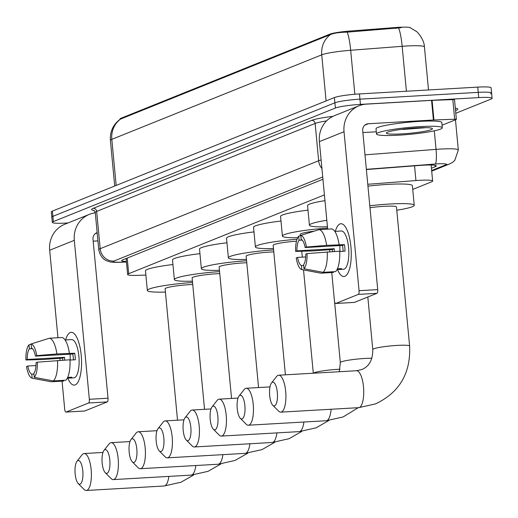 <?xml version="1.0" encoding="UTF-8"?>
<svg xmlns="http://www.w3.org/2000/svg" width="518" height="518" viewBox="0 0 518 518"><rect width="100%" height="100%" fill="white"/><g stroke="black" fill="none" stroke-linecap="round" stroke-linejoin="round"><path stroke-width="0.78" d="M120.111 119.289L120.079 118.952A17.839 1.865 -5.4 0 1 121.024 118.24L329.849 34.162A17.839 1.865 -5.4 0 1 349.391 31.086L395.597 27.525A17.839 1.865 -5.4 0 1 410.593 27.862M324.423 194.897L128.684 273.711A19.82 2.072 174.6 0 0 127.629 274.501A19.82 2.072 174.6 0 0 137.846 275.349L145.888 275.064M412.729 189.42L431.585 181.831A19.82 2.072 174.6 0 0 432.64 181.041A19.82 2.072 174.6 0 0 415.935 180.562L367.767 184.279M68.052 222.947L65.669 223.083A19.82 2.072 -5.4 0 1 52.312 222.384L51.813 217.146A19.82 2.072 -5.4 0 1 52.868 216.356L334.893 102.804A19.82 2.072 -5.4 0 1 359.945 99.158L478.243 92.359A19.82 2.072 -5.4 0 1 491.608 93.059L491.109 87.82A19.82 2.072 -5.4 0 0 477.745 87.121L359.447 93.926A19.82 2.072 -5.4 0 0 334.401 97.565L52.376 211.124A19.82 2.072 -5.4 0 0 51.321 211.914L51.813 217.146A19.82 2.072 -5.4 0 1 52.868 216.356L334.893 102.804A19.82 2.072 -5.4 0 1 359.945 99.158L478.243 92.359A19.82 2.072 -5.4 0 1 491.608 93.059A19.82 2.072 -5.4 0 1 490.552 93.849M401.081 27.732L347.177 32.135C339.517 32.297 333.968 33.094 330.536 34.531L120.208 119.218C113.157 124.495 109.887 131.559 110.405 140.41L114.711 186.02M52.312 222.384A19.82 2.072 -5.4 0 1 53.367 221.594L335.392 108.035A19.82 2.072 -5.4 0 1 360.437 104.396L478.736 97.591A19.82 2.072 -5.4 0 1 492.1 98.291A19.82 2.072 -5.4 0 1 491.045 99.08L455.795 113.274M431.429 168.24L435.237 166.712A19.82 2.072 174.6 0 0 436.292 165.915A19.82 2.072 174.6 0 0 419.586 165.443L366.375 169.548M322.941 179.26L122.76 259.868A19.82 2.072 174.6 0 0 121.704 260.658A19.82 2.072 174.6 0 0 126.405 261.545M75.194 384.887A26.431 8.728 86.7 0 1 67.8 378.159A26.431 8.728 86.7 0 0 74.236 385.107A26.431 8.728 86.7 0 0 75.194 384.887A26.431 8.728 86.7 0 0 79.209 379.403A26.431 8.728 86.7 0 0 76.8 337.432A26.431 8.728 86.7 0 0 70.247 332.55A26.431 8.728 86.7 0 1 71.206 332.336A26.431 8.728 86.7 0 1 81.339 356.753A26.431 8.728 86.7 0 1 75.194 384.887M65.605 339.97A26.431 8.728 86.7 0 1 70.247 332.55A26.431 8.728 86.7 0 0 65.605 339.97M95.286 212.846A26.431 24.793 68.1 0 0 89.349 214.368L64.711 224.288A26.431 24.793 68.1 0 0 49.683 250.239L57.951 337.749M89.349 214.368A26.431 24.793 68.1 0 0 74.314 240.32L89.342 399.294L108.022 398.219L92.994 239.245A6.604 6.197 -111.9 0 1 96.749 232.757A6.604 6.197 -111.9 0 1 97.151 232.614M59.894 358.262L60.088 360.34M62.056 381.157L64.705 409.214A3.302 1.094 -93.3 0 0 65.961 412.082A3.302 1.094 -93.3 0 0 66.077 412.056L84.758 410.981A3.302 1.094 86.7 0 1 84.635 411.007A3.302 1.094 86.7 0 1 84.518 410.994M108.022 398.219A3.302 1.094 86.7 0 1 107.265 401.916L88.591 402.991L66.077 412.056M88.591 402.991A3.302 1.094 -93.3 0 0 89.342 399.294M107.265 401.916L84.758 410.981M93.175 241.161L97.934 240.883M33.955 374.054L31.766 374.177A13.215 4.364 86.7 0 1 27.823 366.012L35.969 365.54M31.132 344.146L28.989 344.82L29.371 348.841A13.215 4.364 86.7 0 0 27.208 359.466L64.562 357.316A13.215 4.364 -93.3 0 0 64.685 360.081M29.371 348.841L32.466 348.666M70.318 360.055A13.215 4.364 86.7 0 1 70.247 354.15M67.677 377.434L71.814 377.195A19.16 6.333 86.7 0 1 70.778 377.907A19.16 6.333 86.7 0 1 70.085 378.062A19.16 6.333 86.7 0 1 69.69 378.049L67.314 378.185M67.495 339.866A19.16 6.333 86.7 0 1 67.884 339.802L71.62 339.588A19.16 6.333 86.7 0 1 78.969 357.297A19.16 6.333 86.7 0 1 74.514 377.693A19.16 6.333 86.7 0 1 73.821 377.849L70.085 378.062M67.884 339.802A19.16 6.333 86.7 0 1 68.279 339.821L65.113 340.002M70.008 360.068L75.363 359.764A19.16 6.333 86.7 0 0 74.741 353.218L56.922 353.949L36.739 355.626L35.431 356.157L72.785 354.008A13.215 4.364 -93.3 0 1 73.394 359.874M27.208 359.466L25.9 359.991L43.072 359.524L62.607 358.106A19.16 6.333 86.7 0 0 62.723 360.191M35.431 356.157A13.215 4.364 86.7 0 0 31.494 347.986L31.112 343.965L49.352 338.241L61.804 337.522A21.801 7.2 86.7 0 1 69.38 353.231M69.995 359.77A21.801 7.2 86.7 0 1 65.838 380.206L53.386 380.918L34.266 377.344L33.89 373.323A13.215 4.364 86.7 0 0 36.046 362.697L37.354 362.173L69.995 359.77M49.352 338.241A21.801 7.2 86.7 0 1 56.922 353.949M57.543 360.489A21.801 7.2 86.7 0 1 53.386 380.918M25.9 359.991A17.178 5.672 86.7 0 1 28.989 344.82M31.112 343.965A17.178 5.672 86.7 0 1 36.739 355.626M37.354 362.173A17.178 5.672 86.7 0 1 34.266 377.344M31.766 374.177L32.142 378.205L51.263 381.772L63.714 381.06L63.643 380.329M51.263 381.772A21.801 7.2 86.7 0 1 50.965 381.74L32.142 378.205A17.178 5.672 86.7 0 1 26.522 366.537L27.823 366.012M69.619 377.318L69.69 378.049M64.562 357.316L62.607 358.106M74.741 353.218L72.785 354.008M420.027 126.619A33.035 3.451 -5.4 0 1 442.301 127.791A33.035 3.451 -5.4 0 1 398.789 135.172A33.035 3.451 -5.4 0 1 376.515 134.007A33.035 3.451 -5.4 0 1 420.027 126.619M376.515 134.007L376.023 128.775A33.035 3.451 -5.4 0 1 419.535 121.387A33.035 3.451 -5.4 0 1 441.802 122.552L442.301 127.791M421.412 127.7A33.035 3.451 -5.4 0 1 419.185 127.998M401.974 133.89A23.129 2.415 -5.4 0 1 386.486 132.809A23.129 2.415 -5.4 0 1 416.841 127.907A23.129 2.415 -5.4 0 1 432.277 128.477A23.129 2.415 -5.4 0 1 401.974 133.89M402.875 129.461L426.036 127.661M408.657 128.542L422.72 127.674M80.083 484.136A11.895 3.93 -93.3 0 0 82.796 470.823A11.895 3.93 -93.3 0 0 77.855 460.586A11.895 3.93 -93.3 0 0 76.962 461.318A11.895 3.93 -93.3 0 0 75.052 472.591A11.895 3.93 -93.3 0 0 78.237 483.566A11.895 3.93 -93.3 0 0 80.083 484.136M76.962 461.318L82.064 454.823A18.499 6.112 86.7 0 1 83.463 453.69A18.499 6.112 86.7 0 1 84.136 453.535A18.499 6.112 86.7 0 1 91.233 470.629A18.499 6.112 86.7 0 1 86.927 490.326A18.499 6.112 86.7 0 1 86.26 490.475A18.499 6.112 86.7 0 1 84.058 489.432L78.237 483.566M192.741 284.499A18.499 1.936 174.6 0 0 189.471 284.647A18.499 1.936 174.6 0 0 165.106 288.785L177.525 420.195M165.41 292.042A36.338 3.801 -5.4 0 1 147.345 290.462A36.338 3.801 -5.4 0 1 192.554 282.504M147.345 290.462L145.487 270.836A36.338 3.801 -5.4 0 1 172.934 264.53M107.096 473.264A11.895 3.93 -93.3 0 0 109.81 459.945A11.895 3.93 -93.3 0 0 104.869 449.708A11.895 3.93 -93.3 0 0 103.969 450.44A11.895 3.93 -93.3 0 0 102.059 461.713A11.895 3.93 -93.3 0 0 105.251 472.688A11.895 3.93 -93.3 0 0 107.096 473.264M103.969 450.44L109.078 443.952A18.499 6.112 86.7 0 1 110.476 442.812A18.499 6.112 86.7 0 1 111.15 442.657A18.499 6.112 86.7 0 1 118.246 459.751A18.499 6.112 86.7 0 1 113.941 479.448A18.499 6.112 86.7 0 1 113.274 479.597A18.499 6.112 86.7 0 1 111.072 478.554L105.251 472.688M219.755 273.621A18.499 1.936 174.6 0 0 216.485 273.769A18.499 1.936 174.6 0 0 192.12 277.907L204.539 409.317M192.424 281.164A36.338 3.801 -5.4 0 1 174.359 279.584A36.338 3.801 -5.4 0 1 219.567 271.626M174.359 279.584L172.5 259.958A36.338 3.801 -5.4 0 1 199.948 253.652M134.11 462.386A11.895 3.93 -93.3 0 0 136.823 449.067A11.895 3.93 -93.3 0 0 131.883 438.837A11.895 3.93 -93.3 0 0 130.983 439.568A11.895 3.93 -93.3 0 0 129.073 450.835A11.895 3.93 -93.3 0 0 132.265 461.81A11.895 3.93 -93.3 0 0 134.11 462.386M130.983 439.568L136.092 433.074A18.499 6.112 86.7 0 1 137.49 431.934A18.499 6.112 86.7 0 1 138.164 431.779A18.499 6.112 86.7 0 1 145.26 448.879A18.499 6.112 86.7 0 1 140.954 468.57A18.499 6.112 86.7 0 1 140.287 468.719A18.499 6.112 86.7 0 1 138.086 467.676L132.265 461.81M246.769 262.749A18.499 1.936 174.6 0 0 243.499 262.898A18.499 1.936 174.6 0 0 219.133 267.029L231.552 398.439M219.438 270.286A36.338 3.801 -5.4 0 1 201.373 268.712A36.338 3.801 -5.4 0 1 246.581 260.748M201.373 268.712L199.514 249.087A36.338 3.801 -5.4 0 1 226.962 242.78M161.124 451.508A11.895 3.93 -93.3 0 0 163.83 438.196A11.895 3.93 -93.3 0 0 158.897 427.959A11.895 3.93 -93.3 0 0 157.996 428.69A11.895 3.93 -93.3 0 0 156.086 439.957A11.895 3.93 -93.3 0 0 159.279 450.932A11.895 3.93 -93.3 0 0 161.124 451.508M157.996 428.69L163.105 422.196A18.499 6.112 86.7 0 1 164.504 421.056A18.499 6.112 86.7 0 1 165.177 420.901A18.499 6.112 86.7 0 1 172.267 438.001A18.499 6.112 86.7 0 1 167.968 457.692A18.499 6.112 86.7 0 1 167.301 457.847A18.499 6.112 86.7 0 1 165.1 456.798L159.279 450.932M273.782 251.871A18.499 1.936 174.6 0 0 270.513 252.02A18.499 1.936 174.6 0 0 246.147 256.151L258.566 387.561M246.451 259.408A36.338 3.801 -5.4 0 1 228.386 257.834A36.338 3.801 -5.4 0 1 273.595 249.877M228.386 257.834L226.528 238.209A36.338 3.801 -5.4 0 1 253.975 231.902M188.138 440.63A11.895 3.93 -93.3 0 0 190.844 427.318A11.895 3.93 -93.3 0 0 185.91 417.081A11.895 3.93 -93.3 0 0 185.01 417.812A11.895 3.93 -93.3 0 0 183.1 429.079A11.895 3.93 -93.3 0 0 186.292 440.06A11.895 3.93 -93.3 0 0 188.138 440.63M185.01 417.812L190.119 411.318A18.499 6.112 86.7 0 1 191.518 410.178A18.499 6.112 86.7 0 1 192.191 410.029A18.499 6.112 86.7 0 1 199.281 427.123A18.499 6.112 86.7 0 1 194.982 446.814A18.499 6.112 86.7 0 1 194.315 446.969A18.499 6.112 86.7 0 1 192.107 445.92L186.292 440.06M296.477 241.207A18.499 1.936 174.6 0 0 273.161 245.279L285.405 374.818M273.465 248.53A36.338 3.801 -5.4 0 1 255.4 246.956A36.338 3.801 -5.4 0 1 297.041 239.251M255.4 246.956L253.542 227.331A36.338 3.801 -5.4 0 1 280.989 221.024M215.151 429.752A11.895 3.93 -93.3 0 0 217.858 416.44A11.895 3.93 -93.3 0 0 212.924 406.203A11.895 3.93 -93.3 0 0 212.024 406.934A11.895 3.93 -93.3 0 0 210.114 418.207A11.895 3.93 -93.3 0 0 213.306 429.182A11.895 3.93 -93.3 0 0 215.151 429.752M212.024 406.934L217.133 400.44A18.499 6.112 86.7 0 1 218.531 399.3A18.499 6.112 86.7 0 1 219.198 399.151A18.499 6.112 86.7 0 1 226.295 416.245A18.499 6.112 86.7 0 1 221.995 435.936A18.499 6.112 86.7 0 1 221.328 436.091A18.499 6.112 86.7 0 1 219.12 435.042L213.306 429.182M314.102 231.196A18.499 1.936 174.6 0 0 300.175 234.401L300.298 235.716M297.682 237.73A36.338 3.801 -5.4 0 1 282.414 236.078A36.338 3.801 -5.4 0 1 327.564 228.127M282.414 236.078L280.555 216.453A36.338 3.801 -5.4 0 1 308.003 210.146M242.165 418.881A11.895 3.93 -93.3 0 0 244.872 405.562A11.895 3.93 -93.3 0 0 239.938 395.325A11.895 3.93 -93.3 0 0 239.038 396.056A11.895 3.93 -93.3 0 0 237.127 407.329A11.895 3.93 -93.3 0 0 240.32 418.304A11.895 3.93 -93.3 0 0 242.165 418.881M239.038 396.056L244.146 389.562A18.499 6.112 86.7 0 1 245.545 388.429A18.499 6.112 86.7 0 1 246.212 388.273A18.499 6.112 86.7 0 1 253.308 405.367A18.499 6.112 86.7 0 1 249.009 425.064A18.499 6.112 86.7 0 1 248.336 425.213A18.499 6.112 86.7 0 1 246.134 424.171L240.32 418.304M327.434 226.78A36.338 3.801 -5.4 0 1 309.421 225.201A36.338 3.801 -5.4 0 1 326.819 220.279M309.421 225.201L307.569 205.575A36.338 3.801 -5.4 0 1 324.967 200.654M274.611 405.814A11.895 3.93 -93.3 0 0 277.324 392.495A11.895 3.93 -93.3 0 0 272.384 382.258A11.895 3.93 -93.3 0 0 271.49 382.99A11.895 3.93 -93.3 0 0 269.58 394.263A11.895 3.93 -93.3 0 0 272.766 405.238A11.895 3.93 -93.3 0 0 274.611 405.814M271.49 382.99L276.593 376.502A18.499 6.112 86.7 0 1 277.998 375.362A18.499 6.112 86.7 0 1 278.665 375.207A18.499 6.112 86.7 0 1 285.761 392.301A18.499 6.112 86.7 0 1 281.455 411.998A18.499 6.112 86.7 0 1 280.788 412.147A18.499 6.112 86.7 0 1 278.587 411.104L272.766 405.238M409.621 346.056A18.499 1.936 174.6 0 0 397.144 345.409A18.499 1.936 174.6 0 0 373.769 348.802A18.499 1.936 174.6 0 0 372.779 349.54C372.85 359.835 369.172 366.504 361.739 369.561L356.494 370.733A18.499 6.112 -93.3 0 1 363.584 387.827A18.499 6.112 -93.3 0 1 359.285 407.517A18.499 6.112 -93.3 0 1 358.618 407.672L375.563 403.885C399.449 392.514 410.8 373.238 409.621 346.056L396.471 206.973A18.499 1.936 174.6 0 0 384 206.319A18.499 1.936 174.6 0 0 369.988 207.724M369.8 205.775A36.338 3.801 -5.4 0 1 389.73 204.014A36.338 3.801 -5.4 0 1 414.232 205.296A36.338 3.801 -5.4 0 1 396.782 210.23M367.948 186.15A36.338 3.801 -5.4 0 1 387.878 184.389A36.338 3.801 -5.4 0 1 412.38 185.671L414.232 205.296M344.904 276.288A26.431 8.728 86.7 0 1 337.509 269.561A26.431 8.728 86.7 0 0 343.946 276.508A26.431 8.728 86.7 0 0 344.904 276.288A26.431 8.728 86.7 0 0 348.918 270.804A26.431 8.728 86.7 0 0 346.503 228.833A26.431 8.728 86.7 0 0 339.957 223.951A26.431 8.728 86.7 0 1 340.909 223.737A26.431 8.728 86.7 0 1 351.049 248.154A26.431 8.728 86.7 0 1 344.904 276.288M335.314 231.378A26.431 8.728 86.7 0 1 339.957 223.951A26.431 8.728 86.7 0 0 335.314 231.378M433.935 119.982A3.302 0.343 174.6 0 0 433.411 120.001L431.559 100.375A3.302 0.343 -5.4 0 1 432.083 100.35L433.935 119.982L454.675 119.244A3.302 0.343 174.6 0 1 456.377 119.386A3.302 0.343 174.6 0 1 456.196 119.516L442.055 125.214M431.559 100.375L366.453 104.124A26.431 24.793 68.1 0 0 359.052 105.776A26.431 24.793 68.1 0 0 344.023 131.721L359.052 290.695L377.726 289.62L362.704 130.646A6.604 6.197 -111.9 0 1 366.459 124.158A6.604 6.197 -111.9 0 1 368.311 123.75L433.411 120.001M432.083 100.35L452.816 99.618A3.302 0.343 -5.4 0 1 454.519 99.76L456.377 119.386M359.052 105.776L334.421 115.695A26.431 24.793 68.1 0 0 319.386 141.641L327.661 229.15M329.597 249.663L329.798 251.748M331.76 272.559L334.414 300.615A3.302 1.094 -93.3 0 0 335.664 303.483A3.302 1.094 -93.3 0 0 335.787 303.457L354.461 302.382A3.302 1.094 86.7 0 1 354.344 302.408A3.302 1.094 86.7 0 1 354.221 302.395M377.726 289.62A3.302 1.094 86.7 0 1 376.975 293.317L358.294 294.392L335.787 303.457M358.294 294.392A3.302 1.094 -93.3 0 0 359.052 290.695M376.975 293.317L354.461 302.382M362.878 132.563L376.308 131.792M303.665 265.456L301.47 265.579A13.215 4.364 86.7 0 1 297.533 257.414L305.678 256.941M300.835 235.548L298.698 236.221L299.074 240.242A13.215 4.364 86.7 0 0 296.911 250.867L334.272 248.718A13.215 4.364 -93.3 0 0 334.395 251.483M299.074 240.242L302.175 240.067M340.022 251.457A13.215 4.364 86.7 0 1 339.95 245.558M337.386 268.836L341.517 268.596A19.16 6.333 86.7 0 1 340.488 269.308A19.16 6.333 86.7 0 1 339.795 269.464A19.16 6.333 86.7 0 1 339.394 269.451L337.017 269.587M337.199 231.268A19.16 6.333 86.7 0 1 337.594 231.209L341.33 230.989A19.16 6.333 86.7 0 1 348.679 248.698A19.16 6.333 86.7 0 1 344.224 269.095A19.16 6.333 86.7 0 1 343.531 269.25L339.795 269.464M337.594 231.209A19.16 6.333 86.7 0 1 337.989 231.222L334.822 231.404M339.717 251.47L345.066 251.165A19.16 6.333 86.7 0 0 344.451 244.625L326.631 245.351L306.442 247.034L305.141 247.559L342.495 245.409A13.215 4.364 -93.3 0 1 343.104 251.275M296.911 250.867L295.61 251.398L312.775 250.926L332.316 249.508A19.16 6.333 86.7 0 0 332.433 251.593M305.141 247.559A13.215 4.364 86.7 0 0 301.198 239.387L300.822 235.366L319.056 229.642L331.514 228.93A21.801 7.2 86.7 0 1 339.083 244.632M339.704 251.178A21.801 7.2 86.7 0 1 335.547 271.607L323.09 272.326L303.975 268.751L303.593 264.724A13.215 4.364 86.7 0 0 305.756 254.098L307.064 253.574L339.704 251.178M319.056 229.642A21.801 7.2 86.7 0 1 326.631 245.351M327.253 251.89A21.801 7.2 86.7 0 1 323.09 272.326M295.61 251.398A17.178 5.672 86.7 0 1 298.698 236.221M300.822 235.366A17.178 5.672 86.7 0 1 306.442 247.034M307.064 253.574A17.178 5.672 86.7 0 1 303.975 268.751M301.47 265.579L301.852 269.606L320.966 273.18L333.424 272.462L333.352 271.73M320.966 273.18A21.801 7.2 86.7 0 1 320.674 273.141L301.852 269.606A17.178 5.672 86.7 0 1 296.225 257.938L297.533 257.414M339.329 268.725L339.394 269.451M334.272 248.718L332.316 249.508M344.451 244.625L342.495 245.409M121.024 118.24L121.089 118.887M329.849 34.162L329.914 34.803M349.391 31.086L349.482 32.038M395.597 27.525L395.687 28.471M127.208 258.074L128.684 273.711M414.542 165.831L415.935 180.562M410.042 27.629L416.291 31.397C415.74 30.329 424.171 38.423 424.436 46.937A26.431 2.765 174.6 0 0 406.617 46.005A26.431 2.765 174.6 0 0 402.162 46.309L350.68 50.278A26.431 2.765 174.6 0 0 321.736 54.83L111.81 139.355A23.129 21.691 -111.9 0 1 120.61 119.056M330.536 34.531A23.129 21.691 68.1 0 0 321.736 54.83L326.087 100.913M347.177 32.135A23.129 3.755 85.6 0 1 350.68 50.278L354.836 94.257M116.168 185.438L111.81 139.355A26.431 2.765 174.6 0 0 110.405 140.41M398.64 28.108A23.129 3.755 85.6 0 1 402.162 46.309L406.41 91.226M477.745 87.121L478.736 97.591M52.376 211.124L53.367 221.594M334.401 97.565L335.392 108.035M359.447 93.926L360.437 104.396M431.649 170.519L445.7 164.86A13.215 1.379 174.6 0 0 437.49 163.869A13.215 1.379 174.6 0 0 435.262 164.018L366.355 169.328M364.989 154.85L436.052 149.372A26.431 2.765 -5.4 0 1 440.501 149.074A26.431 2.765 -5.4 0 1 458.32 150.006L455.464 119.813M434.298 130.84L436.052 149.372A13.215 2.15 85.6 0 1 435.262 164.018M455.316 108.145A29.733 3.108 -5.4 0 1 456.19 110.321L455.542 110.58M94.218 210.522A29.733 3.108 -5.4 0 1 93.234 208.333L311.706 120.364A29.733 3.108 -5.4 0 1 332.945 116.349M95.247 212.477L98.776 249.767A26.431 2.765 -5.4 0 1 100.181 248.711L96.659 211.422A26.431 2.765 174.6 0 0 95.247 212.477L93.842 210.282M322.727 176.988L113.869 261.078A13.215 12.393 -111.9 0 1 100.181 248.711L318.654 160.742L315.132 123.452L96.659 211.422A3.302 3.102 68.1 0 0 93.234 208.333M321.924 168.499A13.215 12.393 -111.9 0 1 318.654 160.742A26.431 2.765 -5.4 0 1 321.121 159.958M326.573 120.895A26.431 2.765 174.6 0 0 315.132 123.452A3.302 3.102 68.1 0 0 311.706 120.364M113.869 261.078A13.215 1.379 174.6 0 0 119.982 262.173L126.437 261.946M456.19 110.321A3.302 3.102 68.1 0 0 455.626 110.412M119.982 262.173A13.215 6.449 88 0 1 119.211 262.296L126.45 262.037M431.708 171.16L449.397 164.038A13.215 12.393 -111.9 0 1 445.7 164.86M435.107 165.339L435.237 166.712M74.314 240.32L49.683 250.239M97.183 232.919L95.131 233.741M193.784 474.902L181.035 482.213L164.089 486.001A18.499 6.112 -93.3 0 0 164.756 485.845A18.499 6.112 -93.3 0 0 168.849 476.405M220.797 464.024L208.048 471.335L191.103 475.123A18.499 6.112 -93.3 0 0 191.77 474.967A18.499 6.112 -93.3 0 0 195.862 465.527M247.811 453.146L235.055 460.457L218.11 464.245A18.499 6.112 -93.3 0 0 218.784 464.096A18.499 6.112 -93.3 0 0 222.876 454.649M274.825 442.268L262.069 449.585L245.124 453.367A18.499 6.112 -93.3 0 0 245.797 453.218A18.499 6.112 -93.3 0 0 249.89 443.771M301.839 431.39L289.083 438.707L272.138 442.489A18.499 6.112 -93.3 0 0 272.811 442.34A18.499 6.112 -93.3 0 0 276.903 432.893M328.852 420.519L316.097 427.829L299.151 431.617A18.499 6.112 -93.3 0 0 299.825 431.462A18.499 6.112 -93.3 0 0 303.911 422.015M339.976 369.237A18.499 1.936 174.6 0 0 337.684 369.347A18.499 1.936 174.6 0 0 314.303 372.746A18.499 1.936 174.6 0 0 313.468 373.206M358.236 407.692L343.11 416.951L326.165 420.739A18.499 6.112 -93.3 0 0 326.839 420.584A18.499 6.112 -93.3 0 0 331.125 409.252M371.872 358.275A18.499 1.936 174.6 0 0 364.698 358.469A18.499 1.936 174.6 0 0 341.317 361.868A18.499 1.936 174.6 0 0 340.332 362.606L339.296 371.723M344.023 131.721L319.386 141.641M368.311 123.75L364.84 125.142M454.675 119.244L452.816 99.618M126.114 258.514L127.629 274.501M431.125 165.015L432.64 181.041M424.436 46.937L428.503 89.957M492.1 98.291L491.608 93.059M98.776 249.767C100.609 258.903 106.637 260.774 106.54 260.709L109.168 261.648C110.612 262.212 113.954 262.425 119.211 262.296M449.397 164.038L452.706 162.231L454.791 160.392L458.32 150.006M65.961 412.082L84.635 411.007M102.965 452.454L84.136 453.535M164.089 486.001L86.26 490.475M129.979 441.576L111.15 442.657M191.103 475.123L113.274 479.597M156.993 430.698L138.164 431.779M218.11 464.245L140.287 468.719M184.007 419.82L165.177 420.901M245.124 453.367L167.301 457.847M211.02 408.942L192.191 410.029M272.138 442.489L194.315 446.969M238.034 398.07L219.198 399.151M299.151 431.617L221.328 436.091M301.761 251.23L302.318 257.135M303.529 269.917L313.293 373.219M269.988 386.907L246.212 388.273M326.165 420.739L248.336 425.213M334.57 301.631L340.332 362.606M356.494 370.733L278.665 375.207M358.618 407.672L280.788 412.147M367.819 297.008L372.779 349.54M335.664 303.483L354.344 302.408"/></g></svg>

